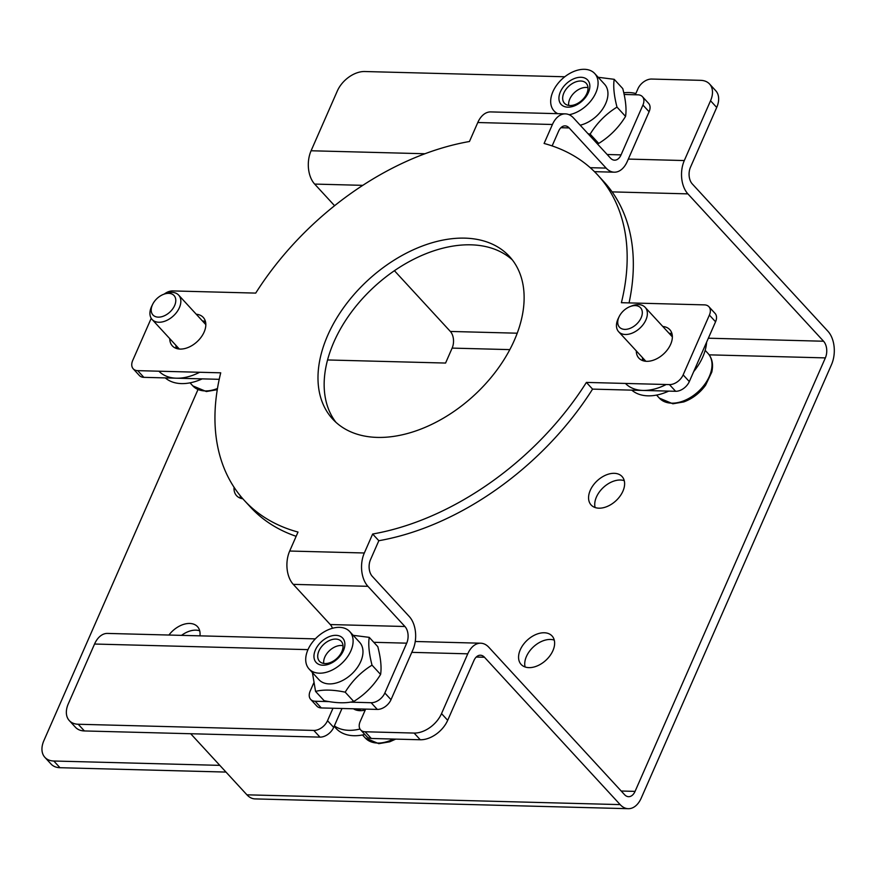 <?xml version="1.0" encoding="UTF-8"?>
<svg xmlns="http://www.w3.org/2000/svg" width="878" height="878" viewBox="0 0 878 878"><rect width="100%" height="100%" fill="white"/><g stroke="black" fill="none" stroke-linecap="round" stroke-linejoin="round"><path stroke-width="1.32" d="M329.261 701.621L315.147 701.248A12.007 7.836 137.4 0 1 310.691 699.415A12.007 7.836 137.4 0 1 310.197 691.041L313.709 683.04M310.691 699.415L316.859 706.11A12.007 7.836 -42.6 0 0 321.315 707.942L315.147 701.248M624.126 94.473L637.977 94.835A12.007 7.836 137.4 0 1 642.433 96.668A12.007 7.836 137.4 0 1 642.926 105.053L621.053 154.879A12.007 7.562 -88.5 0 1 614.578 160.18A12.007 7.562 -88.5 0 1 610.517 158.139L573.51 117.959A24.024 15.113 91.5 0 0 565.399 113.877A24.024 15.113 91.5 0 0 552.427 124.489L544.097 143.465A240.188 156.624 137.4 0 1 597.753 175.062A240.188 156.624 137.4 0 1 621.394 302.701L704.441 304.875A12.007 7.836 137.4 0 1 708.897 306.707A12.007 7.836 137.4 0 1 709.391 315.081L683.15 374.873A12.007 7.836 137.4 0 1 669.442 384.597L586.405 382.413A240.188 156.624 137.4 0 1 372.656 534.022L364.326 552.986A24.024 15.113 91.5 0 0 367.915 586.317L404.923 626.508A12.007 7.562 -88.5 0 1 406.712 643.168L384.838 692.994A12.007 7.836 137.4 0 1 371.131 702.718L377.299 709.413L321.315 707.942M371.131 702.718L350.081 702.159M372.656 534.022L378.824 540.716L370.494 559.692A12.007 7.562 91.5 0 0 372.294 576.352L409.291 616.543A24.024 15.113 -88.5 0 1 412.879 649.863L391.006 699.689L384.838 692.994M377.299 709.413A12.007 7.836 -42.6 0 0 391.006 699.689M332.455 628.275A12.007 7.562 91.5 0 0 330.271 624.543L293.274 584.364A24.024 15.113 -88.5 0 1 289.685 551.033L298.015 532.057A240.188 156.624 137.4 0 1 244.358 500.46A240.188 156.624 137.4 0 1 220.718 372.821L137.681 370.648A12.007 7.836 137.4 0 1 133.215 368.815L139.382 375.51A12.007 7.836 -42.6 0 0 143.849 377.342L219.226 379.318M133.215 368.815A12.007 7.836 137.4 0 1 132.721 360.441L151.225 318.297M164.274 294.053A12.007 7.836 137.4 0 1 172.67 290.925L255.717 293.098A240.188 156.624 137.4 0 1 469.456 141.501L477.786 122.525A24.024 15.113 -88.5 0 1 490.747 111.912L565.399 113.877M196.266 314.247A21.017 13.708 137.4 0 1 203.257 317.408A21.017 13.708 137.4 0 1 201.183 337.13A21.017 13.708 137.4 0 1 180.144 349.082A21.017 13.708 137.4 0 1 172.34 345.877A21.017 13.708 137.4 0 1 169.761 338.656M662.791 326.484A21.017 13.708 137.4 0 1 669.782 329.645A21.017 13.708 137.4 0 1 667.708 349.378A21.017 13.708 137.4 0 1 646.669 361.319A21.017 13.708 137.4 0 1 638.866 358.114A21.017 13.708 137.4 0 1 636.287 350.893M377.31 437.409A120.099 78.318 137.4 0 1 332.707 419.102A120.099 78.318 137.4 0 1 368.014 280.148A120.099 78.318 137.4 0 1 509.405 256.409A120.099 78.318 137.4 0 1 497.563 369.155A120.099 78.318 137.4 0 1 377.31 437.409M586.405 382.413L592.573 389.119L675.61 391.292A12.007 7.836 -42.6 0 0 689.318 381.579L715.559 321.787A12.007 7.836 -42.6 0 0 715.065 313.402L708.897 306.707M552.13 145.913L558.595 131.184A12.007 7.562 -88.5 0 1 565.081 125.883A12.007 7.562 -88.5 0 1 569.142 127.925L606.138 168.104A24.024 15.113 91.5 0 0 614.26 172.187A24.024 15.113 91.5 0 0 627.221 161.574L649.094 111.747A12.007 7.836 -42.6 0 0 648.601 103.363L642.433 96.668M205.463 321.567A21.017 13.708 -42.6 0 0 202.434 320.942M175.929 345.35A21.017 13.708 -42.6 0 0 176.291 348.423M671.988 333.805A21.017 13.708 -42.6 0 0 668.959 333.179M642.455 357.587A21.017 13.708 -42.6 0 0 642.817 360.66M512.346 259.899A120.099 78.318 -42.6 0 0 374.182 286.843A120.099 78.318 -42.6 0 0 335.945 422.318M244.358 500.46L250.526 507.155A240.188 156.624 -42.6 0 0 296.149 536.304M629.065 302.899A240.188 156.624 -42.6 0 0 603.921 181.768L597.753 175.062M378.824 540.716A240.188 156.624 -42.6 0 0 592.573 389.119M564.774 76.77L364.743 71.524A24.024 15.661 137.4 0 0 337.328 90.972L311.086 150.764A24.024 15.113 91.5 0 0 314.664 184.084L334.584 205.715M635.31 94.769L637.944 88.777A12.007 7.836 137.4 0 1 651.652 79.053L700.633 80.337A24.024 15.661 137.4 0 1 709.556 84.003A24.024 15.661 137.4 0 1 710.543 100.761L684.302 160.553A24.024 15.113 91.5 0 0 687.891 193.873L823.564 341.235A12.007 7.562 -88.5 0 1 825.364 357.895L635.068 791.385A12.007 7.562 -88.5 0 1 628.593 796.686A12.007 7.562 -88.5 0 1 624.532 794.645L488.848 647.295A24.024 15.113 91.5 0 0 480.738 643.212A24.024 15.113 91.5 0 0 467.765 653.825L441.524 713.616A24.024 15.661 137.4 0 1 414.109 733.064L365.127 731.769A12.007 7.836 137.4 0 1 360.671 729.947A12.007 7.836 137.4 0 1 360.167 721.562L365.643 709.106M69.296 720.586L75.464 727.28A24.024 15.661 -42.6 0 0 84.387 730.946L319.976 737.125A12.007 7.836 -42.6 0 0 333.684 727.401L327.516 720.706A12.007 7.836 137.4 0 1 313.808 730.43L78.219 724.251A24.024 15.661 137.4 0 1 69.296 720.586A24.024 15.661 137.4 0 1 68.297 703.827L94.55 644.035A24.024 15.113 91.5 0 1 107.511 633.422L315.323 638.877M341.992 708.491L333.684 727.401M327.516 720.706L332.981 708.25M360.671 729.947L366.839 736.642A12.007 7.836 -42.6 0 0 371.295 738.475L420.277 739.759A24.024 15.661 -42.6 0 0 447.692 720.311L473.933 660.519A12.007 7.562 -88.5 0 1 480.42 655.218A12.007 7.562 -88.5 0 1 484.48 657.26L620.153 804.61A24.024 15.113 91.5 0 0 628.275 808.693A24.024 15.113 91.5 0 0 641.236 798.08L831.521 364.589A24.024 15.113 91.5 0 0 827.943 331.269L692.259 183.908A12.007 7.562 -88.5 0 1 690.47 167.248L716.711 107.456A24.024 15.661 -42.6 0 0 715.724 90.697L709.556 84.003M190.691 733.734L246.937 794.82A24.024 15.113 91.5 0 0 255.059 798.903L628.275 808.693M44.888 757.352L51.056 764.047A24.024 15.661 -42.6 0 0 59.978 767.712L53.81 761.017A24.024 15.661 137.4 0 1 44.888 757.352A24.024 15.661 137.4 0 1 43.9 740.593L197.956 389.634M225.986 772.069L59.978 767.712M53.81 761.017L219.818 765.364M199.712 630.821A21.017 13.708 -42.6 0 0 195.86 630.152A21.017 13.708 -42.6 0 0 181.526 635.365M624.258 480.683A21.017 13.708 -42.6 0 0 620.417 480.014A21.017 13.708 -42.6 0 0 601.595 489.255A21.017 13.708 -42.6 0 0 595.097 507.528M554.27 640.117A21.017 13.708 -42.6 0 0 550.429 639.458A21.017 13.708 -42.6 0 0 531.607 648.688A21.017 13.708 -42.6 0 0 525.099 666.973M240.177 495.609A21.017 13.708 -42.6 0 0 240.539 498.232M394.42 270.698L450.348 331.445A12.007 7.562 -88.5 0 1 452.137 348.105L445.574 363.053L327.582 359.958M168.927 635.035A21.017 13.708 137.4 0 1 189.703 623.457A21.017 13.708 137.4 0 1 197.506 626.662A21.017 13.708 137.4 0 1 199.943 635.848M614.249 473.319A21.017 13.708 137.4 0 1 622.052 476.524A21.017 13.708 137.4 0 1 615.873 500.833A21.017 13.708 137.4 0 1 591.135 504.993A21.017 13.708 137.4 0 1 593.21 485.26A21.017 13.708 137.4 0 1 614.249 473.319M544.261 632.764A21.017 13.708 137.4 0 1 552.064 635.968A21.017 13.708 137.4 0 1 545.886 660.278A21.017 13.708 137.4 0 1 521.137 664.437A21.017 13.708 137.4 0 1 523.211 644.704A21.017 13.708 137.4 0 1 544.261 632.764M242.844 498.77A21.017 13.708 137.4 0 1 236.577 495.686A21.017 13.708 137.4 0 1 234.053 487.235M364.82 734.458A48.038 31.323 137.4 0 1 336.044 728.4L334.145 726.336M365.226 710.039A22.213 14.487 137.4 0 1 353.461 708.787M359.991 729.025A48.038 31.323 137.4 0 1 334.353 725.876M623.753 92.783A48.038 31.323 137.4 0 1 635.859 93.518M202.17 378.879A48.038 31.323 137.4 0 1 165.273 377.902M203.114 321.677A22.213 14.487 137.4 0 1 205.529 321.842M176.577 348.511A22.213 14.487 137.4 0 1 176.61 346.086M199.679 372.272A48.038 31.323 137.4 0 1 158.929 371.207M706.603 342.19A48.038 31.323 137.4 0 1 693.697 371.592M668.696 391.116A48.038 31.323 137.4 0 1 631.798 390.15M669.64 333.914A22.213 14.487 137.4 0 1 672.054 334.079M643.102 360.748A22.213 14.487 137.4 0 1 643.135 358.323M666.204 384.509A48.038 31.323 137.4 0 1 625.454 383.445M580.72 81.017A14.761 9.625 137.4 0 1 586.208 83.267A14.761 9.625 137.4 0 1 581.862 100.355A14.761 9.625 137.4 0 1 564.477 103.275A14.761 9.625 137.4 0 1 565.937 89.413A14.761 9.625 137.4 0 1 580.72 81.017M580.94 77.275A18.021 11.743 -42.6 0 0 558.979 99.379A18.021 11.743 -42.6 0 0 583.222 100.015A18.021 11.743 -42.6 0 0 580.94 77.275M557.793 113.679A27.624 18.01 137.4 0 1 554.062 110.935A27.624 18.01 137.4 0 1 556.784 85.001A27.624 18.01 137.4 0 1 584.441 69.307A27.624 18.01 137.4 0 1 594.702 73.511A27.624 18.01 137.4 0 1 593.583 97.063A27.624 18.01 137.4 0 1 569.153 114.733M594.702 73.511L604.569 84.233A27.624 18.01 137.4 0 1 605.71 103.505A27.624 18.01 137.4 0 1 580.182 125.203M598.17 77.286L614.205 79.316C613.096 86.362 614.018 95.625 616.993 107.105C606.007 113.899 597.051 122.898 590.148 134.125L588.03 133.719M597.249 143.729L598.719 143.421C609.705 136.639 618.65 127.628 625.553 116.412C626.672 109.366 625.74 100.103 622.776 88.612L614.205 79.316M625.553 116.412L616.993 107.105M598.719 143.421L590.148 134.125M335.758 639.074A14.761 9.625 137.4 0 1 341.235 641.324A14.761 9.625 137.4 0 1 336.9 658.401A14.761 9.625 137.4 0 1 319.515 661.321A14.761 9.625 137.4 0 1 320.975 647.459A14.761 9.625 137.4 0 1 335.758 639.074M335.978 635.332A18.021 11.743 -42.6 0 0 314.006 657.435A18.021 11.743 -42.6 0 0 338.249 658.072A18.021 11.743 -42.6 0 0 335.978 635.332M339.468 627.353A27.624 18.01 137.4 0 1 349.729 631.567A27.624 18.01 137.4 0 1 341.608 663.527A27.624 18.01 137.4 0 1 309.089 668.981A27.624 18.01 137.4 0 1 311.822 643.058A27.624 18.01 137.4 0 1 339.468 627.353M349.729 631.567L359.596 642.279A27.624 18.01 137.4 0 1 360.737 661.551A27.624 18.01 137.4 0 1 340.488 681.482A27.624 18.01 137.4 0 1 318.955 679.704L309.089 668.981M353.208 635.332L369.243 637.362C368.123 644.408 369.056 653.671 372.02 665.151C361.034 671.944 352.089 680.944 345.186 692.171C333.267 689.691 323.389 689.439 315.553 691.392L312.403 672.581M315.553 691.392L324.125 700.699C336.033 703.179 345.91 703.432 353.746 701.478C364.732 694.685 373.688 685.685 380.591 674.458C381.7 667.412 380.778 658.149 377.803 646.669L369.243 637.362M380.591 674.458L372.02 665.151M353.746 701.478L345.186 692.171M152.673 304.293L151.784 306.093A18.01 11.743 -42.6 0 0 151.389 306.938A18.01 11.743 -42.6 0 0 152.135 319.504A18.01 11.743 -42.6 0 0 166.183 320.668A18.01 11.743 -42.6 0 0 179.386 307.673A18.01 11.743 -42.6 0 0 178.64 295.107A18.01 11.743 -42.6 0 0 165.305 293.647L163.429 294.382A14.333 9.34 137.4 0 1 175.666 302.065A14.333 9.34 137.4 0 1 159.972 317.057A14.333 9.34 137.4 0 1 152.366 304.962A14.333 9.34 137.4 0 1 152.673 304.293A14.333 9.34 137.4 0 1 163.429 294.382M619.199 316.53L618.31 318.33A18.01 11.743 -42.6 0 0 617.914 319.175A18.01 11.743 -42.6 0 0 618.661 331.741A18.01 11.743 -42.6 0 0 632.709 332.905A18.01 11.743 -42.6 0 0 645.912 319.91A18.01 11.743 -42.6 0 0 645.165 307.344A18.01 11.743 -42.6 0 0 631.831 305.884L629.954 306.631A14.333 9.34 137.4 0 1 642.191 314.302A14.333 9.34 137.4 0 1 626.497 329.294A14.333 9.34 137.4 0 1 618.891 317.199A14.333 9.34 137.4 0 1 619.199 316.53A14.333 9.34 137.4 0 1 629.954 306.631M568.714 105.415A14.333 9.34 137.4 0 1 569.778 99.038A14.333 9.34 137.4 0 1 570.096 98.369A14.333 9.34 137.4 0 1 580.852 88.458A14.333 9.34 137.4 0 1 587.986 87.668M323.741 663.461A14.333 9.34 137.4 0 1 324.816 657.084A14.333 9.34 137.4 0 1 325.123 656.415A14.333 9.34 137.4 0 1 335.879 646.515A14.333 9.34 137.4 0 1 343.024 645.714M143.849 377.342L137.681 370.648M289.685 551.033L364.326 552.986M552.427 124.489L477.786 122.525M689.318 381.579L683.15 374.873M669.442 384.597L675.61 391.292M709.391 315.081L715.559 321.787M642.926 105.053L649.094 111.747M330.271 624.543L404.923 626.508M406.712 643.168L373.787 642.301M607.17 154.506L621.053 154.879M590.225 167.687L606.138 168.104M569.142 127.925L560.921 127.705M367.915 586.317L293.274 584.364M684.302 160.553L628.319 159.083M424.952 153.749L311.086 150.764M313.808 730.43L319.976 737.125M371.295 738.475L365.127 731.769M467.765 653.825L411.782 652.354M307.98 649.632L94.55 644.035M84.387 730.946L78.219 724.251M710.543 100.761L716.711 107.456M447.692 720.311L441.524 713.616M414.109 733.064L420.277 739.759M476.26 657.04L484.48 657.26M246.937 794.82L620.153 804.61M635.068 791.385L621.185 791.012M823.564 341.235L708.348 338.206M517.208 333.201L450.348 331.445M825.364 357.895L709.161 354.844M509.811 349.62L452.137 348.105M687.891 193.873L612.12 191.887M362.779 185.346L314.664 184.084M217.481 388.493A33.024 21.533 137.4 0 1 205.123 390.929A33.024 21.533 137.4 0 1 192.853 385.892L206.341 391.544L217.283 389.678M671.648 403.167A33.024 21.533 137.4 0 1 659.378 398.129L672.866 403.781L683.775 401.926C692.468 398.722 699.722 393.168 705.55 385.277L711.762 372.162C713.496 364.48 712.234 358.213 707.975 353.395A33.024 21.533 137.4 0 1 709.336 376.432A33.024 21.533 137.4 0 1 671.648 403.167M361.11 710.675A18.01 11.743 137.4 0 1 359.08 709.095L358.926 708.93M357.62 708.897A19.217 12.533 -42.6 0 0 358.85 710.609M393.388 739.056A33.024 21.533 137.4 0 1 377.573 743.051A33.024 21.533 137.4 0 1 365.303 738.014L378.791 743.666L389.7 741.811L395.737 739.111M594.483 171.671L614.26 172.187M415.25 641.489L480.738 643.212M556.553 113.646L554.062 110.935M205.825 324.63L178.64 295.107M179.321 349.038L152.135 319.504M192.853 385.892L190.043 382.841M672.35 336.867L645.165 307.344M645.846 361.275L618.661 331.741M707.975 353.395L705.166 350.344M659.378 398.129L656.568 395.078M365.303 738.014L362.493 734.974"/></g></svg>
